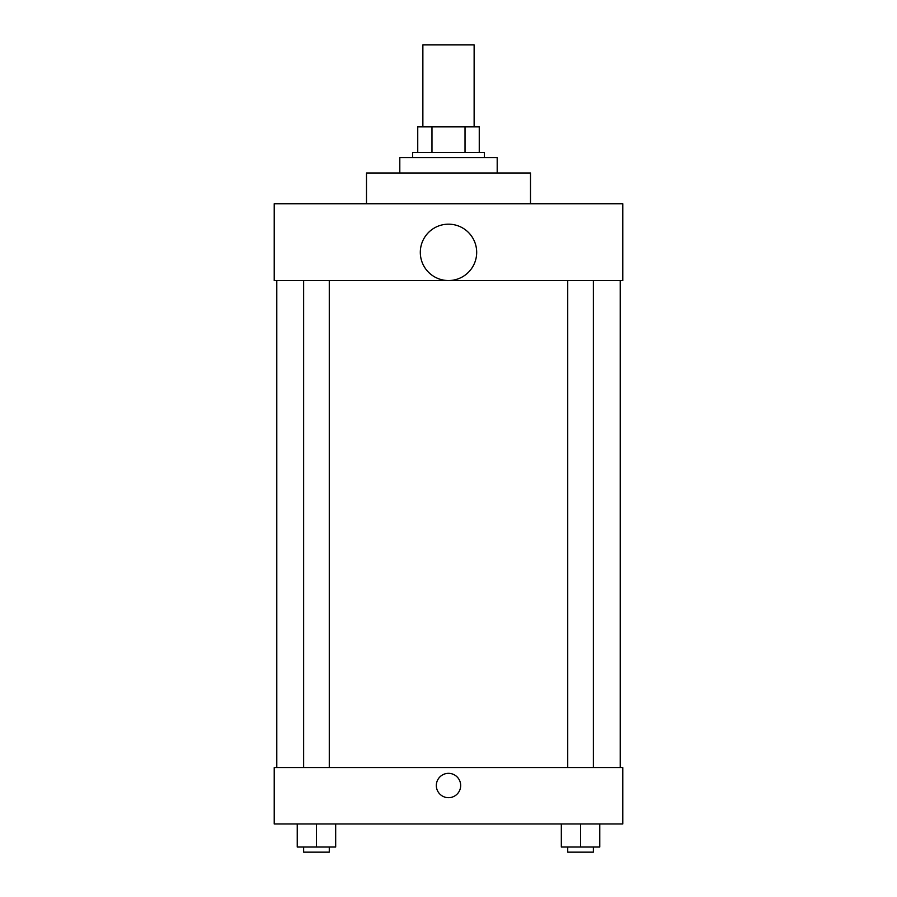 <?xml version="1.0" encoding="UTF-8"?>
<svg xmlns="http://www.w3.org/2000/svg" width="897" height="897" viewBox="0 0 897 897"><rect width="100%" height="100%" fill="white"/><g stroke="black" fill="none" stroke-linecap="round" stroke-linejoin="round"><path stroke-width="1.35" d="M474.132 126.858L474.132 44.85L422.868 44.85L422.868 126.858M431.973 152.49L431.973 126.858L417.744 126.858L417.744 152.49L417.744 126.858M431.973 126.858L479.256 126.858L479.256 152.49M465.027 152.49L465.027 126.858M412.62 157.614L412.62 152.49L484.38 152.49L484.38 157.614M497.196 172.998L497.196 157.614L399.804 157.614L399.804 172.998M530.508 203.742L530.508 172.998L366.492 172.998L366.492 203.742M274.224 203.742L622.776 203.742L622.776 280.638L274.224 280.638L274.224 203.742M420.312 252.36A28.188 28.188 0 0 0 462.594 276.769A28.188 28.188 0 0 0 462.594 227.95A28.188 28.188 0 0 0 420.312 252.36M276.792 767.574L276.792 280.638M567.723 280.638L567.723 767.574M303.646 767.574L303.646 280.638M274.224 767.574L622.776 767.574L622.776 823.962L274.224 823.962L274.224 767.574M448.5 797.691A12.177 12.177 0 0 1 437.96 779.426A12.177 12.177 0 0 1 459.04 779.426A12.177 12.177 0 0 1 448.5 797.691M561.32 823.962L561.32 847.026L599.757 847.026L599.757 823.962L599.757 847.026M580.538 847.026L580.538 823.962M593.354 847.026L593.354 852.15L567.723 852.15L567.723 847.026M297.243 823.962L297.243 847.026L335.68 847.026L335.68 823.962L335.68 847.026M316.462 847.026L316.462 823.962M329.277 847.026L329.277 852.15L303.646 852.15L303.646 847.026M620.208 767.574L620.208 280.638M593.354 280.638L593.354 767.574M329.277 767.574L329.277 280.638"/></g></svg>
